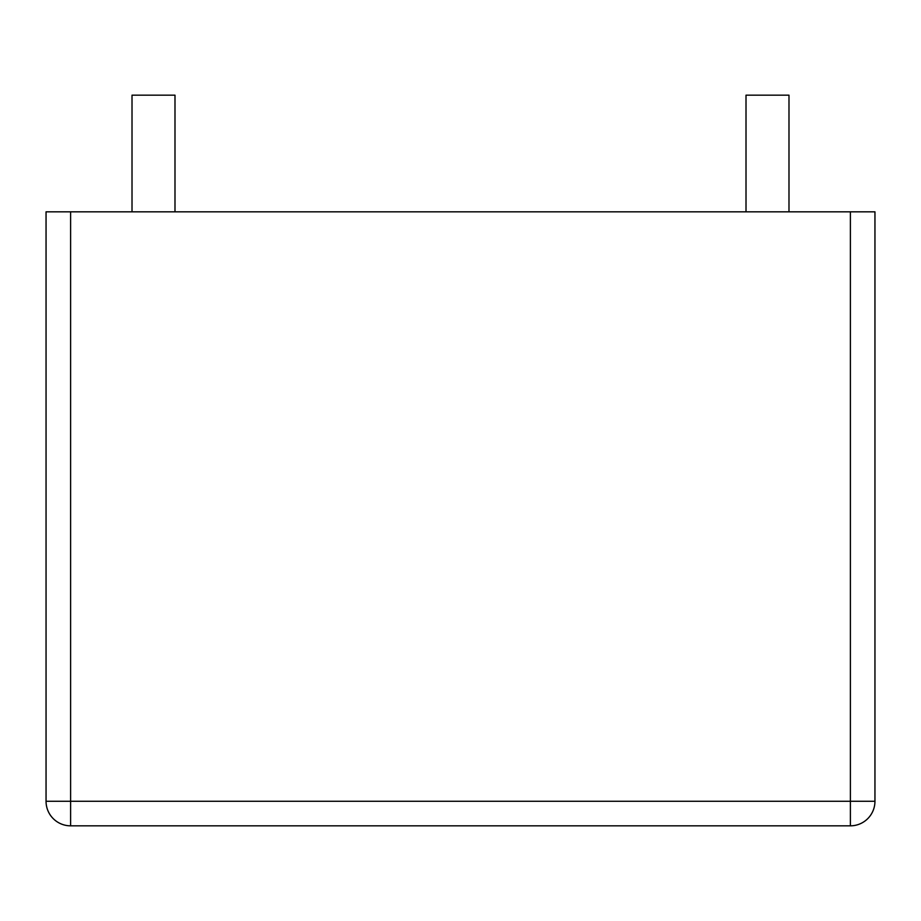 <?xml version="1.0" encoding="UTF-8"?>
<svg xmlns="http://www.w3.org/2000/svg" width="921" height="921" viewBox="0 0 921 921"><rect width="100%" height="100%" fill="white"/><g stroke="black" fill="none" stroke-linecap="round" stroke-linejoin="round"><path stroke-width="1.38" d="M70.606 211.83L46.05 211.83L46.05 801.27A24.556 24.556 0 0 0 70.606 825.826A24.556 24.556 0 0 1 46.05 801.27L70.606 801.27L70.606 211.83L850.394 211.83L850.394 801.27L70.606 801.27L70.606 825.826L850.394 825.826A24.556 24.556 0 0 0 874.95 801.27L850.394 801.27L850.394 825.826A24.556 24.556 0 0 0 874.95 801.27L874.95 211.83L850.394 211.83M174.99 211.83L174.99 95.174L132.014 95.174L132.014 211.83M788.986 211.83L788.986 95.174L746.01 95.174L746.01 211.83M850.394 825.826A24.556 24.556 0 0 0 874.95 801.27A24.556 24.556 0 0 1 850.394 825.826"/></g></svg>
